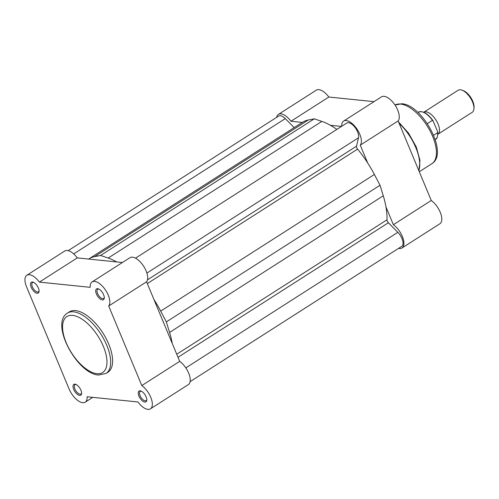 <?xml version="1.0" encoding="UTF-8"?>
<svg xmlns="http://www.w3.org/2000/svg" width="499" height="499" viewBox="0 0 499 499"><rect width="100%" height="100%" fill="white"/><g stroke="black" fill="none" stroke-linecap="round" stroke-linejoin="round"><path stroke-width="0.75" d="M144.86 402.075A6.406 3.019 57.4 0 1 138.928 396.087A6.406 3.019 57.4 0 1 140.175 390.829A6.406 3.019 57.4 0 1 140.961 391.023A6.406 3.019 57.4 0 1 146.793 400.148A6.406 3.019 57.4 0 1 144.86 402.075M141.435 391.235A5.489 2.589 -122.6 0 0 141.192 391.197A5.489 2.589 -122.6 0 0 140.238 391.391A5.489 2.589 -122.6 0 0 140.525 396.568A5.489 2.589 -122.6 0 0 145.203 400.84A5.489 2.589 -122.6 0 0 146.157 400.641A5.489 2.589 -122.6 0 0 146.8 399.618M79.647 395.395A6.406 3.019 57.4 0 1 73.715 389.407A6.406 3.019 57.4 0 1 74.962 384.149A6.406 3.019 57.4 0 1 75.748 384.342A6.406 3.019 57.4 0 1 81.58 393.468A6.406 3.019 57.4 0 1 79.647 395.395M76.228 384.561A5.489 2.589 -122.6 0 0 75.979 384.517A5.489 2.589 -122.6 0 0 75.025 384.717A5.489 2.589 -122.6 0 0 75.312 389.887A5.489 2.589 -122.6 0 0 79.99 394.16A5.489 2.589 -122.6 0 0 80.944 393.967A5.489 2.589 -122.6 0 0 81.587 392.944M37.126 293.256A6.406 3.019 57.4 0 1 31.194 287.262A6.406 3.019 57.4 0 1 32.447 282.01A6.406 3.019 57.4 0 1 33.227 282.203A6.406 3.019 57.4 0 1 39.059 291.322A6.406 3.019 57.4 0 1 37.126 293.256M33.707 282.415A5.489 2.589 -122.6 0 0 33.458 282.378A5.489 2.589 -122.6 0 0 32.51 282.571A5.489 2.589 -122.6 0 0 32.797 287.742A5.489 2.589 -122.6 0 0 37.475 292.015A5.489 2.589 -122.6 0 0 38.423 291.821A5.489 2.589 -122.6 0 0 39.065 290.798M102.339 299.93A6.406 3.019 57.4 0 1 96.407 293.942A6.406 3.019 57.4 0 1 97.661 288.684A6.406 3.019 57.4 0 1 98.44 288.877A6.406 3.019 57.4 0 1 104.272 298.003A6.406 3.019 57.4 0 1 102.339 299.93M98.921 289.096A5.489 2.589 -122.6 0 0 98.671 289.052A5.489 2.589 -122.6 0 0 97.723 289.252A5.489 2.589 -122.6 0 0 98.01 294.422A5.489 2.589 -122.6 0 0 102.688 298.695A5.489 2.589 -122.6 0 0 103.636 298.502A5.489 2.589 -122.6 0 0 104.279 297.479M69.062 388.933A14.708 6.93 -122.6 0 0 82.678 402.687A14.708 6.93 -122.6 0 0 85.229 402.163A14.708 6.93 -122.6 0 0 87.119 396.767L137.911 401.969A14.708 6.93 -122.6 0 0 147.891 409.367A14.708 6.93 -122.6 0 0 150.436 408.843A14.708 6.93 -122.6 0 0 151.135 398.246A14.708 6.93 -122.6 0 0 141.81 385.565L108.695 306.012A14.708 6.93 -122.6 0 0 105.233 289.669A14.708 6.93 -122.6 0 0 92.078 281.923A14.708 6.93 -122.6 0 0 90.182 287.318L39.396 282.116A14.708 6.93 -122.6 0 0 26.865 275.242A14.708 6.93 -122.6 0 0 26.541 286.788L69.062 388.933M106 373.458L107.946 372.217A35.816 16.879 -122.6 0 0 106.075 338.465A35.816 16.879 -122.6 0 0 75.561 310.596A35.816 16.879 -122.6 0 0 69.355 311.869L67.415 313.11A35.816 16.879 57.4 0 1 73.621 311.838A35.816 16.879 57.4 0 1 104.135 339.707A35.816 16.879 57.4 0 1 106 373.458L98.577 375.036C77.301 374.088 49.713 323.558 67.415 313.11M26.865 275.242L64.745 251.022A14.708 6.93 57.4 0 1 77.276 257.889L101.029 260.328A65.357 30.795 -122.6 0 1 102.644 260.434A65.357 30.795 -122.6 0 1 104.31 260.659A65.357 30.795 -122.6 0 0 102.644 260.434A65.357 30.795 -122.6 0 0 101.029 260.328L122.423 262.518M150.436 408.843L188.323 384.617A14.708 6.93 57.4 0 0 189.015 374.025A14.708 6.93 57.4 0 0 179.69 361.345L164.202 324.132A65.357 30.795 -122.6 0 0 162.063 319.004L146.575 281.792L108.695 306.012M92.078 281.923L129.958 257.696A14.708 6.93 57.4 0 1 143.119 265.449A14.708 6.93 57.4 0 1 146.575 281.792M179.69 361.345L141.81 385.565M164.202 324.132L162.063 319.004A65.357 30.795 -122.6 0 1 164.202 324.132M77.276 257.889L39.396 282.116M302.313 122.417L290.961 121.251A14.708 6.93 -122.6 0 0 280.981 113.859A14.708 6.93 -122.6 0 0 278.43 114.383A14.708 6.93 -122.6 0 0 276.664 117.34M278.43 114.383L316.316 90.157A14.708 6.93 57.4 0 1 318.861 89.633A14.708 6.93 57.4 0 1 328.841 97.031L373.994 101.653M367.663 162.936L360.259 145.153A14.708 6.93 -122.6 0 0 358.201 131.037A14.708 6.93 -122.6 0 0 346.194 120.54A14.708 6.93 -122.6 0 0 343.643 121.057A14.708 6.93 -122.6 0 0 341.74 126.278M343.643 121.057L381.523 96.837A14.708 6.93 57.4 0 1 384.074 96.313A14.708 6.93 57.4 0 1 396.081 106.811A14.708 6.93 57.4 0 1 398.14 120.933L431.255 200.486A14.708 6.93 57.4 0 1 440.586 213.167A14.708 6.93 57.4 0 1 439.887 223.758L402.007 247.978A14.708 6.93 -122.6 0 0 402.699 237.387A14.708 6.93 -122.6 0 0 393.374 224.706L431.255 200.486M398.582 248.346A14.708 6.93 -122.6 0 0 402.007 247.978M385.976 206.923L393.374 224.706M330.4 125.293L341.503 126.428M360.259 145.153L398.14 120.933M290.961 121.251L328.841 97.031M190.088 381.66L401.789 246.294A9.805 4.622 -122.6 0 0 397.834 232.328L388.372 222.766A2.614 1.229 57.4 0 1 386.987 219.809A69.929 32.953 -122.6 0 0 383.263 195.795L380.026 185.26L374.387 174.475A69.929 32.953 -122.6 0 0 357.565 149.12A2.614 1.229 -122.6 0 1 356.498 146.188L358.5 137.768A9.805 4.622 -122.6 0 0 354.752 127.108A9.805 4.622 -122.6 0 0 346.793 123.041L135.491 258.158M172.286 343.561A69.929 32.953 -122.6 0 0 169.573 332.434L383.263 195.795M169.573 332.434L166.335 321.899L380.026 185.26M166.335 321.899L160.703 311.114A69.929 32.953 -122.6 0 0 153.979 299.575M336.844 129.403A69.929 32.953 -122.6 0 0 321.855 121.407L314.264 118.831L308.245 120.016A69.929 32.953 -122.6 0 0 302.55 122.267L88.859 258.906A69.929 32.953 -122.6 0 0 88.629 259.056M116.71 261.931A69.929 32.953 -122.6 0 0 108.171 258.045L321.855 121.407M108.171 258.045L100.58 255.469L314.264 118.831M100.58 255.469L94.554 256.654A69.929 32.953 -122.6 0 0 88.859 258.906M73.684 253.91L285.266 118.612L294.179 127.619M285.266 118.612A9.805 4.622 -122.6 0 0 278.654 116.067L68.17 250.654M423.757 112.25A13.074 6.156 57.4 0 1 438.072 124.045A13.074 6.156 57.4 0 1 437.841 134.275L472.266 112.256A13.074 6.156 -122.6 0 0 473.95 108.782A13.074 6.156 -122.6 0 0 472.553 101.996A13.074 6.156 -122.6 0 0 462.049 90.163A13.074 6.156 -122.6 0 0 458.182 90.232L423.757 112.25M462.049 90.163L463.334 90.65A11.764 5.545 57.4 0 1 472.79 101.303A11.764 5.545 57.4 0 1 474.05 107.41L473.95 108.782M435.178 139.471L435.583 139.209A16.012 7.547 -122.6 0 0 437.592 132.728L437.511 131.349L433.02 120.708C427.624 113.323 422.728 110.497 418.33 112.225A16.012 7.547 -122.6 0 1 432.44 120.359L433.3 121.238M427.319 123.627L432.44 120.359M437.592 132.728L433.612 135.273M96.9 373.676A33.202 15.644 -122.6 0 0 103.38 346.431A33.202 15.644 -122.6 0 0 72.629 315.374A33.202 15.644 -122.6 0 0 66.155 342.62A33.202 15.644 -122.6 0 0 96.9 373.676M418.854 170.683A35.816 16.879 -122.6 0 0 399.144 123.328M431.922 163.66A34.637 16.324 -122.6 0 0 430.113 131.019A34.637 16.324 -122.6 0 0 400.603 104.06A34.637 16.324 -122.6 0 0 395.002 105.052L401.826 103.755C422.416 104.696 449.088 153.467 431.922 163.66L419.291 171.737M185.834 367.888L397.834 232.328M178 357.29L388.372 222.766M176.733 354.246L386.987 219.809M160.703 311.114L374.387 174.475M147.311 283.563L357.565 149.12M147.504 279.827L356.498 146.188M146.906 273.072L358.5 137.768M94.554 256.654L308.245 120.016M92.758 397.347L85.229 402.163M418.967 170.951L419.965 160.304L416.253 146.931L408.625 133.277L398.582 121.981M417.925 112.487L418.33 112.225M437.723 132.104C437.735 136.657 437.018 139.021 435.583 139.209"/></g></svg>
